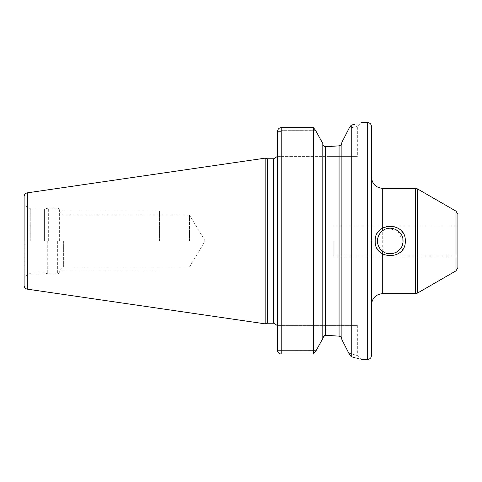 <?xml version="1.0" encoding="UTF-8"?>
<svg xmlns="http://www.w3.org/2000/svg" width="482" height="482" viewBox="0 0 482 482"><rect width="100%" height="100%" fill="white"/><g stroke="black" fill="none" stroke-linecap="round" stroke-linejoin="round"><path stroke-width="0.36" stroke-dasharray="2.41 1.81" d="M24.1 196.56L24.1 285.44M265.184 323.85L265.184 158.15M267.504 158.771L267.504 323.229M277.463 325.392L281.223 325.392L277.463 325.392L277.463 156.608L277.463 350.39L281.223 350.39L281.223 325.392L357.343 325.392L281.223 325.392L281.223 350.39L316.21 350.42M277.463 156.608L326.917 156.608L281.223 156.608L281.223 131.616L281.223 156.608L277.463 156.608L277.463 131.61L277.463 350.39L316.234 350.39M277.463 350.39L277.463 131.61L281.223 131.61L281.223 130.309L281.223 131.61L277.463 131.61C277.716 129.2 278.97 127.875 281.223 127.634L281.223 353.975M326.917 146.636L326.917 156.608L357.343 156.608L326.917 156.608L326.917 146.636L325.627 146.636C323.832 146.389 322.892 145.401 322.807 143.678L322.807 338.515M315.511 130.309L281.223 130.309L315.463 130.254M313.475 353.945L313.499 127.694M348.39 352.354L348.775 353.113C360.138 356.343 360.138 356.343 348.775 353.113C360.138 356.343 360.138 356.343 348.775 353.113L351.245 356.734L351.245 125.091L352.167 124.892M354.571 124.35L361.102 122.633L357.343 126.392L357.343 156.608M322.807 338.322L324.964 335.442M325.549 335.364L326.917 335.364L326.917 325.392L326.917 335.364M342.25 141.636L341.883 142.533C341.75 144.299 340.81 145.407 339.063 145.859L339.063 336.141C340.81 336.593 341.75 337.701 341.883 339.467L341.883 142.533L341.883 339.467M351.245 125.091L349.107 128.242C360.078 125.838 360.078 125.838 349.107 128.242C360.078 125.838 360.078 125.838 349.107 128.242L348.733 128.971M347.865 130.676L346.221 133.888M344.841 136.575L343.196 139.792M341.883 339.659L341.883 142.533M341.967 339.822L342.389 340.641M343.401 342.606L345.359 346.431M345.883 347.456L347.323 350.263M357.343 325.392L357.343 355.608L361.102 359.367L357.698 358.361M356.071 357.921L353.625 357.295M371.441 355.608L371.441 241.181M371.441 126.392L371.441 241M403.018 241L397.62 230.565L387.877 228.438M387.046 228.625L384.859 229.408M383.262 230.288L382.202 231.059M380.792 232.39L380.141 233.161M379.316 234.36L378.292 236.457M377.689 238.566L377.689 243.434M378.31 245.591L379.34 247.682M380.093 248.772L380.768 249.586M382.274 250.995L383.347 251.767M384.943 252.634L387.191 253.412M388.48 253.659L395.282 252.743M396.734 252.008L398.355 250.869M399.891 249.375L400.313 248.863M401.223 247.537L402.199 245.501M402.819 243.253L402.94 242.386M333.851 241L333.851 256.038L333.851 241M457.9 214.418L457.9 267.582M44.585 241L44.585 209.031L44.585 241M59.623 241L59.623 210.363L59.623 241M63.383 241L63.383 267.016L63.383 241M189.498 241L189.498 214.984L189.498 241M159.428 241L159.428 210.917L159.428 241M405.272 241C406.001 234.475 398.976 225.709 390.233 225.962C381.515 225.703 374.466 234.475 375.201 241C374.46 247.543 381.533 256.303 390.233 256.038C398.939 256.297 406.007 247.549 405.272 241M27.317 192.842L27.317 289.158M273.704 323.229L273.704 158.771M367.682 122.633L367.682 359.367M281.223 127.634L281.223 130.309L281.223 127.634M325.627 146.636L325.627 335.364M382.72 293.628L382.72 188.372M415.544 188.372L415.544 293.628M417.424 188.878L417.424 293.122M456.02 211.158L456.02 270.842M24.853 241L24.853 276.276L24.853 241M30.233 241L30.233 208.827L30.233 241M30.987 241L30.987 272.969L30.987 241M47.742 241L47.742 273.818L47.742 241M48.327 241L48.327 208.11L48.327 241M57.37 241L57.37 273.89L57.37 241M333.851 256.038L457.9 256.038M333.851 225.962L457.9 225.962M59.623 271.637C58.937 273.445 58.183 274.198 57.37 273.89L48.327 273.89L44.585 272.969L30.987 272.969L24.853 276.276L24.1 277.578M59.623 210.363C58.937 208.555 58.183 207.802 57.37 208.11L48.327 208.11L44.585 209.031L30.987 209.031L24.853 205.724L24.1 204.422M59.623 211.23L63.383 214.984L189.498 214.984L205.133 241L189.498 267.016L63.383 267.016L59.623 270.77M59.623 210.917L159.428 210.917M59.623 271.083L159.428 271.083"/><path stroke-width="0.72" d="M24.1 241L24.1 196.56C24.257 194.529 25.329 193.288 27.317 192.842L265.184 158.15L265.184 323.85L27.317 289.158C25.329 288.712 24.257 287.471 24.1 285.44L24.1 241M265.184 323.85L267.504 323.229L267.504 158.771L265.184 158.15M277.463 156.608L277.463 131.61C277.716 129.2 278.97 127.875 281.223 127.634L313.451 127.634L313.451 353.975L316.234 350.39L322.807 338.515L316.234 350.39L313.451 353.975L281.223 353.975L313.451 353.975M277.463 350.39A3.76 3.591 0 0 0 281.223 353.975A3.76 3.591 0 0 1 277.463 350.39L277.463 325.392M322.807 143.485L315.511 130.309L313.451 127.634L315.511 130.309L322.807 143.485L322.807 338.515M322.807 143.678C322.898 145.407 323.838 146.395 325.627 146.636L339.063 145.859L326.917 146.636M313.451 127.634L281.223 127.634L281.223 353.975M352.167 124.892L354.571 124.35M351.245 125.091C364.326 121.91 364.326 121.91 351.245 125.091L351.245 356.734L348.775 353.113L341.883 339.659L341.883 142.341L349.107 128.242L351.245 125.091M326.917 335.364L339.063 336.141L325.627 335.364C323.832 335.611 322.892 336.599 322.807 338.322M324.964 335.442L325.549 335.364M348.733 128.971L347.865 130.676M346.221 133.888L344.841 136.575M343.196 139.792L342.25 141.636M341.883 339.467C341.75 337.701 340.81 336.593 339.063 336.141L339.063 145.859C340.81 145.407 341.75 144.299 341.883 142.533M342.389 340.641L343.401 342.606M345.359 346.431L345.883 347.456M347.323 350.263L348.39 352.354M351.245 356.734C364.314 360.144 364.314 360.144 351.245 356.734L353.625 357.295M357.698 358.361L356.071 357.921M371.441 241L371.441 355.608C371.218 357.891 369.965 359.144 367.682 359.367L367.682 122.633C369.965 122.856 371.218 124.109 371.441 126.392L371.441 240.181M371.441 177.093C372.11 183.943 375.87 187.703 382.72 188.372L382.72 230.667C379.376 233.174 377.617 236.62 377.454 241L377.454 241.157C377.671 245.477 379.424 248.869 382.72 251.333L382.72 293.628C375.87 294.297 372.11 298.057 371.441 304.907M382.72 230.667C390.51 224.377 403.542 230.956 403.018 241C403.561 250.923 390.667 257.665 382.72 251.333M387.877 228.438L387.046 228.625M384.859 229.408L383.262 230.288M382.202 231.059L380.792 232.39M380.141 233.161L379.316 234.36M378.292 236.457L377.689 238.566M377.689 243.434L378.31 245.591M379.34 247.682L380.093 248.772M380.768 249.586L382.274 250.995M383.347 251.767L384.943 252.634M387.191 253.412L388.48 253.659M395.282 252.743L396.734 252.008M398.355 250.869L399.891 249.375M400.313 248.863L401.223 247.537M402.199 245.501L402.819 243.253M402.94 242.386L403.018 241M456.02 211.158L456.02 270.842L457.9 267.582L457.9 214.418L456.02 211.158L417.424 188.878L415.544 188.372L415.544 293.628L382.72 293.628M375.201 241C374.237 221.606 406.236 221.612 405.272 241C406.224 260.419 374.207 260.358 375.201 241M27.317 289.158L27.317 192.842M267.504 158.771L273.704 158.771L273.704 323.229L267.504 323.229M325.627 335.364L325.627 146.636M456.02 270.842L417.424 293.122L417.424 188.878M273.704 158.771L277.108 156.608M361.102 122.633L367.682 122.633M277.108 325.392L273.704 323.229M361.102 359.367L367.682 359.367M417.424 293.122L415.544 293.628M382.72 188.372L415.544 188.372"/></g></svg>
